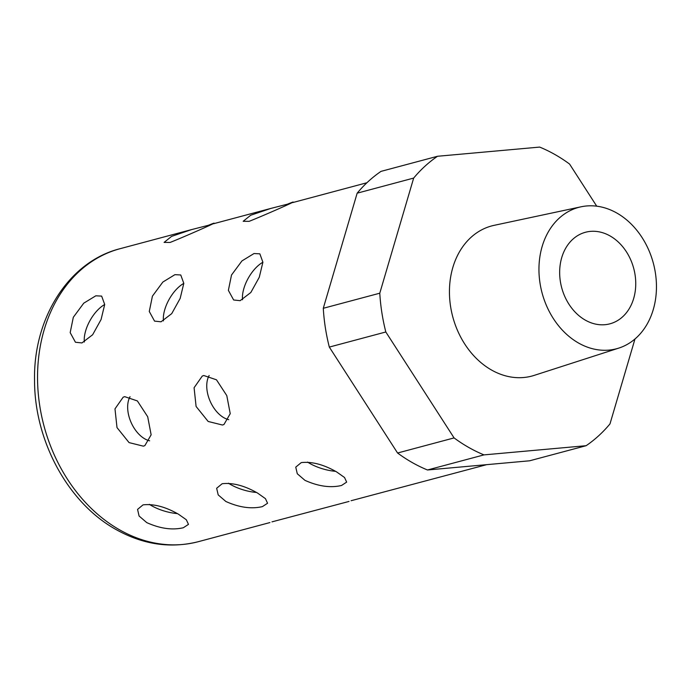 <?xml version="1.0" encoding="UTF-8"?>
<svg xmlns="http://www.w3.org/2000/svg" width="691" height="691" viewBox="0 0 691 691"><rect width="100%" height="100%" fill="white"/><g stroke="black" fill="none" stroke-linecap="round" stroke-linejoin="round"><path stroke-width="1.04" d="M596.713 206.177L569.574 164.061A164.899 129.753 75 0 0 554.933 154.525A164.899 129.753 75 0 0 539.671 147.088L437.533 156.27A164.899 129.753 75 0 0 413.667 178.079L357.161 193.178A164.899 129.753 -105 0 1 381.026 171.368L437.533 156.27M170.072 242.463C188.393 235.165 229.066 216.948 208.371 225.301L191.649 229.576L171.584 236.382L164.087 242.42L170.072 242.463M211.524 224.428L208.371 225.301M486.645 464.663L351.08 500.725M249.175 221.327C267.495 214.037 308.169 195.812 287.465 204.173L270.751 208.449L250.686 215.246L243.18 221.293L249.175 221.327M290.626 203.292L287.465 204.173M349.024 501.433L271.986 521.86M161.046 321.799L171.739 313.619L180.17 298.4L183.806 283.353L180.748 274.966L174.918 274.664L162.843 282.058L152.417 296.154L149.282 311.486L154.551 321.116L161.046 321.799M240.148 300.671L250.833 292.492L259.272 277.264L262.9 262.226L259.851 253.839L254.02 253.537L241.945 260.922L231.511 275.018L228.375 290.35L233.644 299.989L240.148 300.671M81.944 342.935L92.637 334.755L101.076 319.527L104.704 304.489L101.646 296.102L95.824 295.8L83.741 303.185L73.315 317.281L70.18 332.613L75.449 342.252L81.944 342.935M143.365 446.161L144.86 445.626L151.139 434.812L147.693 416.733L137.371 400.927L124.691 396.651L123.162 397.204L114.982 408.865L117.004 427.591L129.062 442.603L143.365 446.161M222.467 425.025L223.962 424.499L230.233 413.676L226.786 395.598L216.464 379.791L203.793 375.524L202.264 376.068L194.085 387.737L196.097 406.463L208.164 421.467L222.467 425.025M183.322 527.743L188.47 524.374L186.337 519.762L178.39 514.156C165.417 506.771 153.635 503.67 143.037 504.871L137.561 509.397L139.09 516.022L146.751 522.612C160.105 528.615 172.292 530.325 183.322 527.743M341.527 485.479L346.666 482.111L344.533 477.498L336.586 471.893C323.621 464.507 311.831 461.407 301.241 462.607L295.757 467.133L297.285 473.75L304.947 480.34C318.301 486.352 330.497 488.062 341.527 485.479M262.425 506.607L267.564 503.247L265.43 498.634L257.493 493.02C244.519 485.635 232.737 482.543 222.139 483.735L216.654 488.261L218.192 494.886L225.853 501.476C239.207 507.488 251.394 509.198 262.425 506.607M585.32 320.132A47.385 37.288 75 0 0 609.937 323.82A47.385 37.288 75 0 0 635.746 283.751A47.385 37.288 75 0 0 610.093 235.959A47.385 37.288 75 0 0 585.476 232.262A47.385 37.288 75 0 0 559.658 272.34A47.385 37.288 75 0 0 585.32 320.132M616.838 213.044A73.186 57.586 -105 0 1 656.45 285.418A73.186 57.586 -105 0 1 618.808 348.091A73.186 57.586 -105 0 1 578.574 343.047A73.186 57.586 -105 0 1 538.963 267.797A73.186 57.586 -105 0 1 581.062 206.799A73.186 57.586 -105 0 1 616.838 213.044M581.062 206.799L494.151 225.335A77.712 61.154 75 0 0 449.452 290.108A77.712 61.154 75 0 0 491.508 370.013A77.712 61.154 75 0 0 534.238 375.368L618.808 348.091M427.479 469.984L483.976 454.885L586.123 445.704L529.626 460.793L427.479 469.984A164.899 129.753 -105 0 1 397.575 453.011L329.313 347.081A164.899 129.753 -105 0 1 323.284 308.29L357.161 193.178M323.284 308.29L379.782 293.2L413.667 178.079M634.977 338.979L609.989 423.894A164.899 129.753 75 0 1 586.123 445.704M329.313 347.081L385.82 331.982L454.082 437.913A164.899 129.753 75 0 0 483.976 454.885M397.575 453.011L454.082 437.913M379.782 293.2A164.899 129.753 75 0 0 385.82 331.982M228.462 483.208A26.534 10.028 -163.6 0 0 256.473 492.458M307.564 462.08A26.534 10.028 -163.6 0 0 335.576 471.322M149.36 504.344A26.534 10.028 -163.6 0 0 177.38 513.594M209.14 375.541A26.534 16.247 -114.1 0 0 210.237 401.428A26.534 16.247 -114.1 0 0 228.756 419.67M130.046 396.677A26.534 16.247 -114.1 0 0 131.143 422.555A26.534 16.247 -114.1 0 0 149.662 440.806M104.704 304.506A26.534 12.948 -60.4 0 0 84.337 342.028M262.9 262.243A26.534 12.948 -60.4 0 0 242.532 299.756M183.806 283.379A26.534 12.948 -60.4 0 0 163.43 320.892M198.403 541.666C170.547 548.68 143.115 544.646 116.114 529.574C68.081 503.057 34.481 440.953 34.55 380.586C33.177 318.188 68.668 261.587 120.13 248.682A151.631 119.318 75 0 0 37.539 376.923A151.631 119.318 75 0 0 119.629 529.85A151.631 119.318 75 0 0 198.403 541.666L269.931 522.56M120.13 248.682L191.649 229.576M213.588 223.72L270.751 208.449M292.69 202.584L366.921 182.752"/></g></svg>
